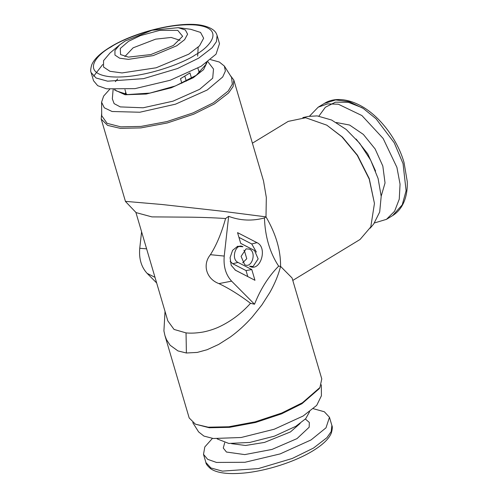 <?xml version="1.0" encoding="UTF-8"?>
<svg xmlns="http://www.w3.org/2000/svg" width="498" height="498" viewBox="0 0 498 498"><rect width="100%" height="100%" fill="white"/><g stroke="black" fill="none" stroke-linecap="round" stroke-linejoin="round"><path stroke-width="0.75" d="M101.685 113.202L101.219 119.084L107.612 125.39L120.267 128.341L140.859 127.911L167.297 122.969L193.766 114.173L214.457 103.889L228.588 92.964L233.12 86.503L233.823 80.06L263.529 180.998L266.324 197.488L265.994 216.867C275.904 233.83 280.76 250.326 280.561 266.362L292.071 277.977L321.783 378.916L319.915 387.537L302.417 402.751L281.725 413.035L255.256 421.825L228.819 426.767L208.226 427.197L195.415 424.178L189.178 417.947L164.931 335.54L166.481 339.648L170.117 345.239L177.935 350.909L186.389 353.001L197.283 352.416L207.137 349.708L218.634 344.448L230.294 337.028C238.069 331.369 245.365 324.715 252.2 317.052L261.88 304.944L269.922 292.357C274.927 283.437 278.475 274.772 280.561 266.362L278.643 266.15C269.804 252.623 265.073 236.556 264.457 217.943L265.994 216.867L221.218 211.115L161.987 204.497L125.789 201.391M164.931 335.54L163.917 330.915L165.025 311.387M135.842 212.241L167.82 320.886L174.045 329.433L186.04 332.894C190.51 333.367 195.67 333.162 201.534 332.284C205.935 331.693 213.704 329.439 218.971 326.949C230.879 321.366 241.399 313.485 250.519 303.301L254.522 304.228C260.51 289.095 268.546 276.402 278.643 266.15M125.484 201.503L136.079 212.602L151.896 216.885L186.557 217.147C200.146 217.246 213.15 217.707 225.569 218.522C221.542 233.083 216.493 245.134 210.424 254.683C202.126 264.731 206.409 279.023 218.933 283.605C229.273 288.56 239.799 295.127 250.519 303.301M156.665 282.976L147.128 273.371C141.301 267.059 138.842 258.705 139.745 248.297L141.588 231.763M254.522 304.228L231.614 281.146L218.933 283.605M210.424 254.683L224.231 256.072C223.328 266.474 225.787 274.834 231.614 281.146M224.231 256.072L228.657 216.337L225.569 218.522M264.457 217.943C252.212 221.23 240.279 220.695 228.657 216.337M319.915 387.537L319.162 388.745L301.95 403.71L281.6 413.826L255.561 422.472L229.559 427.334L209.303 427.757L195.415 424.178M254.509 250.513L240.715 243.391L237.552 232.634L256.98 242.663C268.105 247.581 260.249 272.543 249.573 266.2L253.059 266.511L258.145 258.91L254.528 250.519L250.413 248.371M249.573 249.156C256.918 252.386 251.727 268.87 244.68 264.675L241.088 256.37L246.118 248.844L249.573 249.156M251.795 269.543L254.957 280.293L235.498 270.252L231.203 265.297L230.082 257.659L232.578 250.351L237.708 246.267L242.943 246.734C235.822 242.489 230.574 259.153 238 262.421L251.795 269.543L246.037 270.576L232.759 263.722L230.144 261.332M252.399 143.187L288.199 121.394L305.685 117.74L326.806 125.172L341.933 136.832L357.259 155.326L369.217 179.081L374.452 203.433L370.786 226.932L360.073 239.463L292.793 280.424M321.316 384.798L321.415 395.779L316.697 405.384L303.126 416.017L274.236 429.226L241.144 437.505L213.275 438.501L203.931 436.086L198.621 431.915L192.757 422.634M240.708 243.36L250.363 248.346M253.059 266.511L249.573 266.2M256.98 242.663L251.739 243.964L256.395 252.113M251.739 243.964L238.94 237.359M243.821 250.239L244.331 250.457L246.765 258.717L242.657 262.876M235.05 269.991L254.957 280.293M247.805 276.577L246.037 270.576M237.241 246.423L242.943 246.734M233.823 80.06L230.244 75.366M109.697 89.304L103.621 96.108L101.586 102.221L101.71 115.698L107.089 123.33L120.74 126.841L140.996 126.417L166.998 121.556L193.031 112.909L213.381 102.787L228.177 91.053L232.317 84.143L231.576 77.476L224.38 66.085L219.35 62.038L210.561 59.617M326.806 125.172L342.419 137.075L357.496 155.27L369.255 178.626L374.452 203.433M101.586 102.221L104.294 107.792L112.075 111.502L139.82 112.237L175.508 104.175L207.18 90.02L222.693 76.997L225.37 71.102L224.38 66.085M302.834 117.59L308.225 116.401L317.201 115.903L331.568 120.012L346.222 129.468L359.705 143.331L370.693 160.232L378.094 178.496L381.194 196.343L379.688 212.017L373.705 223.969L370.176 228.209M309.625 411.659L305.728 418.669L295.818 426.319L274.404 436.161L249.803 442.442L228.775 443.444L217.134 438.881M207.878 61.733L213.505 69.035L212.702 78.205L199.623 89.323L173.018 101.169L143.138 107.786L120.286 106.902L114.129 103.634L112.33 98.816L113.102 89.628M117.615 78.983L115.355 81.66M114.11 89.69L125.091 94.751L146.188 94.041L171.3 87.779L193.23 77.756L203.558 69.645L207.062 62.337M356.082 139.023L367.761 153.87L375.592 171.063M206.16 62.985L205.911 64.479L196.28 75.285L175.477 85.924L149.954 93.089L127.6 94.57L116.239 90.873L115.225 89.746M124.855 94.228L125.776 92.367M198.708 70.903L200.489 71.967M186.302 81.168L184.876 76.306M181.851 83.278L180.494 78.678L189.95 72.926L191.537 78.329M180.064 40.313L171.15 37.456L155.644 39.155L133.115 47.827L124.874 56.554M212.441 438.383L204.815 446.943L203.501 454.357L207.666 459.33L216.487 462.443L244.991 462.275L280.144 453.908L311.076 439.921L325.997 427.832L329.471 417.28L324.341 411.759L313.304 408.696M173.404 45.436L182.629 36.286L177.761 30.366L159.628 30.39L140.448 35.601L128.559 41.309L120.279 48.455L120.541 54.556L128.403 57.114L150.875 54.55L173.404 45.436M217.103 35.495L219.5 43.643L216.026 54.195L201.105 66.284L170.179 80.265L135.02 88.638L106.516 88.806L97.701 85.687L93.531 80.72L91.134 72.571L96.108 78.012L107.643 81.193L143.598 78.634L177.518 68.525L198.708 58.135L212.136 47.752L216.437 41.62L217.103 35.495C216.412 34.157 216.144 28.691 202.555 25.498C180.998 20.599 134.89 31.629 110.077 47.192C100.098 53.311 93.96 59.25 91.657 65.02C90.58 68.942 90.406 71.457 91.134 72.571M93.587 76.275L102.737 64.522M125.166 40.998L119.62 44.92L114.951 50.46L114.945 55.079L119.62 58.185L128.353 59.368L153.11 55.633L176.796 45.748L184.602 39.697L187.597 34.175L185.349 29.967L178.178 27.683L151.983 30.278L125.166 40.998M374.533 222.923L386.46 219.35L394.603 211.233L399.259 199.156L400.05 184.117L396.912 167.372L383.143 138.456L361.915 115.561L338.36 104.225L327.503 103.877L318.178 107.188L309.526 116.146M178.178 27.683L190.672 29.276L200.551 32.426L203.651 38.221L199.524 45.835L188.767 54.17L156.129 67.79L122.016 72.932L109.977 71.301L103.547 67.025L103.547 60.656L109.983 53.025L119.62 44.92M186.389 353.001L186.04 332.894M139.745 248.297L146.611 248.826M155.003 277.342L147.128 273.371M232.759 263.722L238 262.421M300.138 423.462L290.452 431.928L264.488 442.423L245.533 445.486L231.502 443.662M305.386 419.023L309.333 422.478L309.171 427.216L296.995 438.626L272.014 449.426L244.742 454.606L226.453 452.035L223.278 448.051L224.685 442.772M197.656 56.174L198.179 47.192M336.337 122.514L349.602 125.048L363.359 134.429L375.137 148.97L382.831 166.077L385.041 182.959L381.188 196.187M329.471 417.28L331.867 425.435L331.201 431.561L326.9 437.692L313.472 448.076L292.282 458.465L258.362 468.574L222.413 471.133L210.878 467.952L205.898 462.505L203.501 454.357M318.178 107.188L324.323 103.453L335.652 99.917L349.241 101.685L363.279 108.452L376.04 118.761L394.229 142.764L403.05 163.637L406.107 190.715L402.228 204.871L392.605 215.615L386.46 219.35M110.954 47.011C121.693 39.28 163.879 22.478 195.726 25.006C226.409 28.237 209.577 47.366 195.44 54.786C184.696 62.511 142.509 79.313 110.668 76.785C79.979 73.555 96.817 54.425 110.954 47.011M362.127 107.724L348.27 102.289L335.434 102.177L325.362 107.251L318.907 116.102M125.471 201.485L101.219 119.084M254.528 250.519L250.388 248.359M199.318 72.976L197.899 68.164M124.973 89.628L126.386 94.439M331.867 425.435C332.596 426.543 332.415 429.058 331.344 432.986C329.041 438.75 322.903 444.689 312.925 450.808C295.158 461.789 266.125 471.096 243.373 473.1C227.636 474.445 216.686 472.957 210.523 468.637C207.398 465.854 205.855 463.806 205.898 462.505M324.323 103.453C332.116 98.343 345.195 97.347 360.77 105.763C379.694 115.934 397.398 139.278 404.021 162.441L407.271 181.633C407.489 187.964 406.766 193.728 405.092 198.932C402.658 206.39 398.493 211.949 392.605 215.615"/></g></svg>
